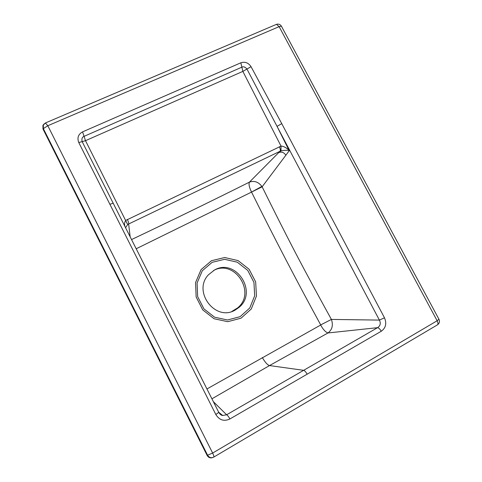 <?xml version="1.0" encoding="UTF-8"?>
<svg xmlns="http://www.w3.org/2000/svg" width="482" height="482" viewBox="0 0 482 482"><rect width="100%" height="100%" fill="white"/><g stroke="black" fill="none" stroke-linecap="round" stroke-linejoin="round"><path stroke-width="0.72" d="M235.18 310.065C215.442 322.024 192.354 291.568 208.399 274.83L214.55 269.968C235.74 257.762 258.207 291.917 239.036 307.377L235.18 310.065M213.508 270.547C234.626 258.744 256.605 292.61 237.632 307.896L231.752 311.517M130.134 236.572L128.628 224.01L127.676 224.564L125.609 227.643M207.001 388.926L320.675 325.031C323.109 329.513 325.549 332.158 327.989 332.96L377.545 327.676C380.358 325.838 380.979 323.308 379.4 320.096L331.399 319.421C333.369 325.181 332.231 329.688 327.989 332.96L269.528 365.567L211.953 398.795M281.747 123.633L277.036 126.362L246.977 69.101C245.181 66.98 243.482 66.335 241.886 67.167L84.073 136.346C82.127 137.057 81.5 138.828 82.175 141.654L78.759 142.509C76.987 137.828 78.259 134.285 82.567 131.869L240.837 62.799C245.019 61.473 248.423 62.768 251.038 66.685L281.747 123.633L384.485 317.795C386.883 323.494 385.805 327.983 381.244 331.261C380.009 329.092 378.78 327.893 377.551 327.676L303.636 370.327L269.528 365.567C267.414 364.928 265.01 362.247 262.322 357.53M219.557 413.58L222.69 415.496L226.606 414.773L213.418 401.717M229.89 418.972C228.619 416.629 227.528 415.225 226.606 414.773L303.636 370.327C304.72 370.652 305.883 371.941 307.136 374.201L229.89 418.972C224.064 421.66 219.376 420.177 215.834 414.52L78.759 142.509M218.671 412.279L218.744 412.345C220.003 414.375 221.316 415.424 222.69 415.496L218.689 412.224M384.485 317.795L379.4 320.096L277.036 126.362L289.116 150.511C287.031 150.125 284.326 150.257 281.006 150.908L278.735 152.589C281.657 151.511 284.025 152.396 285.844 155.24L262.136 186.799C273.969 210.73 284.217 231.179 295.605 253.044C307.04 274.891 318.12 295.297 331.399 319.421L320.705 324.91C295.568 278.807 274.174 237.692 251.544 192.089L136.292 248.718M131.634 239.53C172.267 220.22 211.526 201.09 249.411 182.148L278.735 152.589M212.646 457.581C210.285 458.334 208.435 457.605 207.103 455.388L42.982 129.001L42.928 125.338L44.073 123.922M261.883 186.413L262.136 186.799L251.544 192.089L261.883 186.413L251.526 192.059C249.254 187.365 248.549 184.064 249.411 182.148C254.219 180.443 258.376 181.865 261.877 186.413M289.357 150.529L285.838 155.24M281.006 150.908L281.03 146.13L242.862 71.39L85.501 140.678L82.175 141.654L101.527 180.148M124.959 226.359C124.223 224.371 124.464 222.407 125.663 220.455L281.03 146.13C283.916 145.986 287.706 148.86 289.357 150.517M127.375 219.412C128.423 221.63 128.839 223.16 128.628 224.01L280.03 151.288C280.566 150.324 280.343 148.805 279.361 146.721M127.676 224.564L85.501 140.678L82.567 131.869M251.038 66.685L242.862 71.39L240.837 62.799M113.204 203.205L109.842 204.302M93.671 164.537L218.75 412.345L215.834 414.52M212.122 262.335L224.612 259.304L237.301 262.196L247.748 270.414L253.942 282.368L254.677 295.761L249.76 308.01L240.09 316.68L227.534 319.988L214.592 317.204L203.898 308.848L197.65 296.611L197.09 283L202.283 270.77L212.122 262.335M211.465 260.726L224.672 257.527L238.084 260.593L249.116 269.275L255.665 281.904L256.448 296.062L251.261 309.01L241.042 318.18L227.763 321.687L214.068 318.747L202.759 309.902L196.15 296.96L195.559 282.566L201.06 269.637L211.465 260.726M207.103 455.388L207.591 455.219L43.35 128.628L42.982 129.001M438.933 319.223L437.138 320.765L279.12 26.649L47.802 125.73L212.64 453.056L437.138 320.765C438.192 322.928 438.259 324.314 437.337 324.916L213.809 457.069M381.244 331.261L307.136 374.201M45.422 122.964L47.802 125.73L43.35 128.628L43.338 124.922L45.447 122.946M42.928 125.338L45.682 122.856L276.337 24.395M213.701 457.129C211.243 458.274 209.206 457.635 207.591 455.219L212.64 453.056C213.791 455.442 214.147 456.803 213.701 457.129M276.487 24.329L279.12 26.649L281.404 26.173C280.223 24.377 278.584 23.763 276.487 24.329M281.44 26.239L438.963 319.277C439.897 321.38 439.5 323.157 437.777 324.615M237.632 307.896L239.036 307.377M93.647 164.489L101.437 179.967"/></g></svg>
